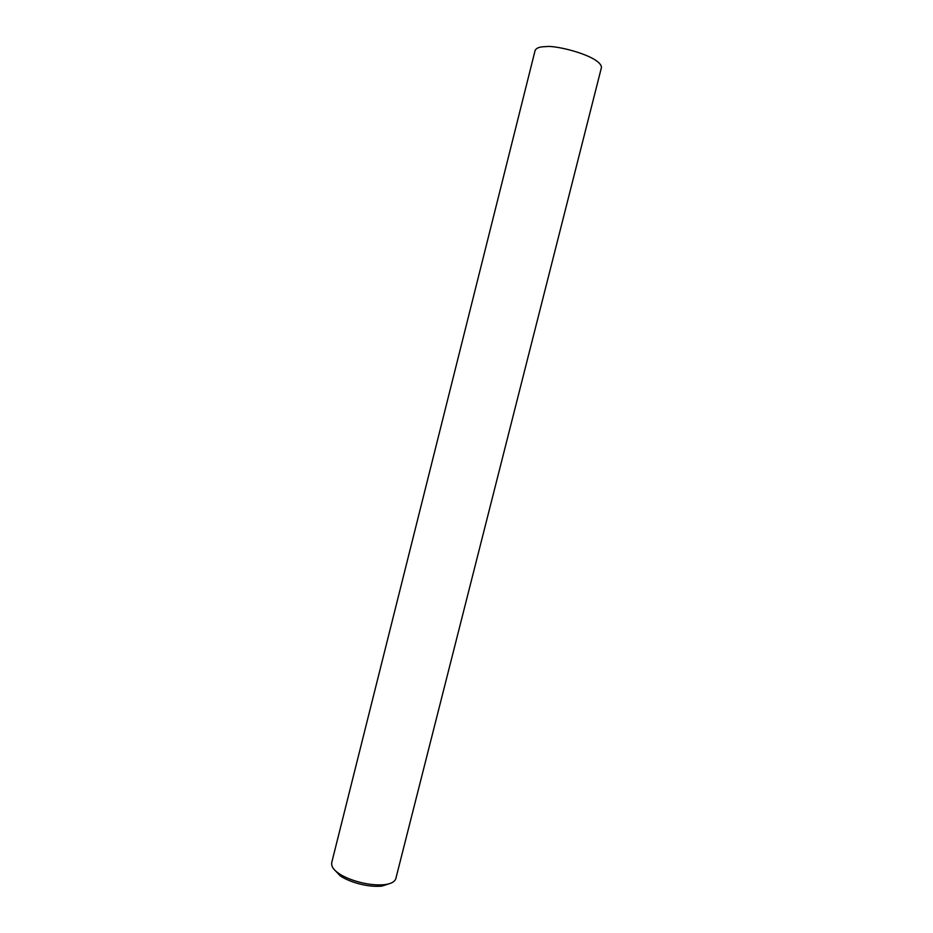 <?xml version="1.0" encoding="UTF-8"?>
<svg xmlns="http://www.w3.org/2000/svg" width="933" height="933" viewBox="0 0 933 933"><rect width="100%" height="100%" fill="white"/><g stroke="black" fill="none" stroke-linecap="round" stroke-linejoin="round"><path stroke-width="1.4" d="M338.516 873.195C345.35 878.466 366.226 886.35 384.291 884.671C390.659 883.971 394.484 882.035 395.767 878.839L601.482 67.374C600.665 56.085 555.438 44.784 545.863 46.65C539.822 46.638 536.23 47.945 535.087 50.569L331.716 862.628C331.238 866.314 333.419 869.778 338.259 873.02L338.516 873.195M334.084 869.393L339.997 875.632C346.271 880.46 365.328 887.68 381.889 886.117L390.577 883.283M381.889 886.117L384.291 884.671M339.764 875.457L338.259 873.02"/></g></svg>
